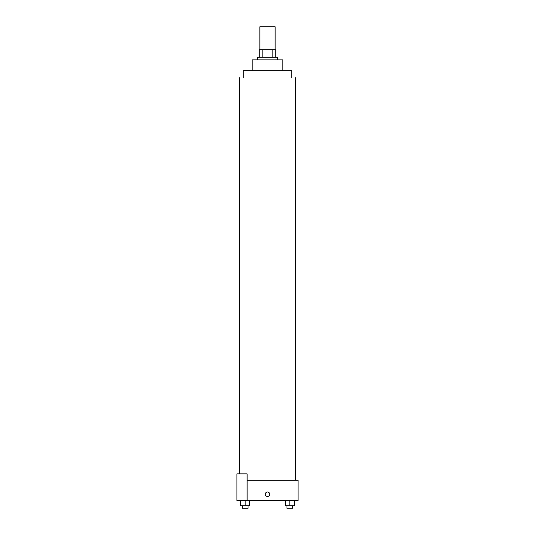 <?xml version="1.0" encoding="UTF-8"?>
<svg xmlns="http://www.w3.org/2000/svg" width="535" height="535" viewBox="0 0 535 535"><rect width="100%" height="100%" fill="white"/><g stroke="black" fill="none" stroke-linecap="round" stroke-linejoin="round"><path stroke-width="0.8" d="M275.144 49.681L275.144 26.75L259.856 26.75L259.856 49.681M262.137 57.319L262.137 49.681L259.221 49.681L259.221 57.319L259.221 49.681M262.137 49.681L275.779 49.681L275.779 57.319M272.863 57.319L272.863 49.681M257.308 59.866L257.308 57.319L277.692 57.319L277.692 59.866M252.212 70.694L252.212 59.866L282.788 59.866L282.788 70.694M243.298 77.702L243.298 70.694L291.702 70.694L291.702 77.702M247.116 480.229L298.069 480.229L298.069 500.606L236.931 500.606L236.931 473.856L247.116 473.856L247.116 500.606M265.273 494.24A2.227 2.227 0 0 1 268.617 492.307A2.227 2.227 0 0 1 268.617 496.166A2.227 2.227 0 0 1 265.273 494.24M285.356 500.606L285.356 505.702L294.277 505.702L294.277 500.606L294.277 505.702M289.816 505.702L289.816 500.606M292.678 505.702L292.678 508.25L286.954 508.25L286.954 505.702M240.723 500.606L240.723 505.702L249.644 505.702L249.644 500.606L249.644 505.702M245.184 505.702L245.184 500.606M248.046 505.702L248.046 508.25L242.322 508.25L242.322 505.702M295.521 480.229L295.521 77.702M239.479 473.856L239.479 77.702"/></g></svg>
